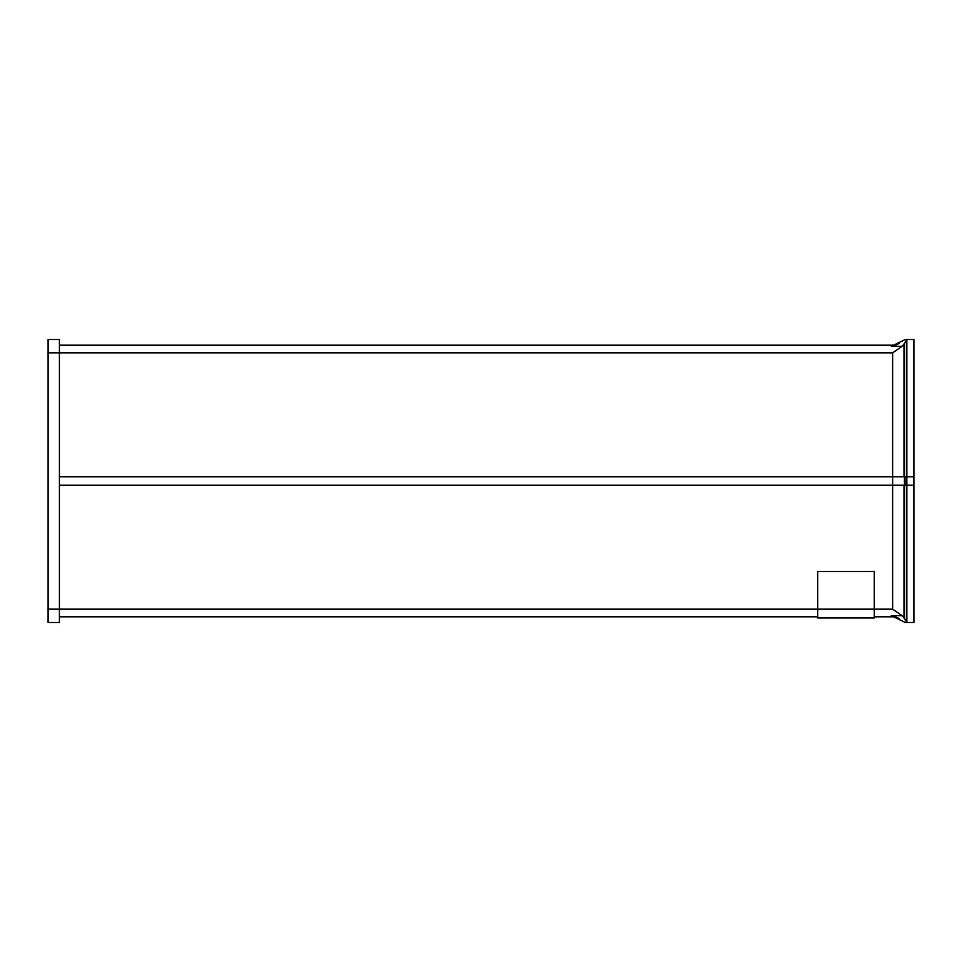 <?xml version="1.0" encoding="UTF-8"?>
<svg xmlns="http://www.w3.org/2000/svg" width="962" height="962" viewBox="0 0 962 962"><rect width="100%" height="100%" fill="white"/><g stroke="black" fill="none" stroke-linecap="round" stroke-linejoin="round"><path stroke-width="1.44" d="M817.7 616.81L59.416 616.81L817.7 616.81M817.7 617.941L874.29 617.941L817.7 617.941L817.7 609.174L59.416 609.174L59.416 622.474L48.1 622.474L48.1 339.526L59.416 339.526L48.1 339.526M59.416 622.474L48.1 622.474M48.1 609.174L59.416 609.174L59.416 339.526M904.569 476.755L904.569 343.386L902.079 346.332L891.281 346.332L905.206 339.526L913.9 339.526L913.9 622.474L905.206 622.474L891.281 615.668L893.686 616.81L891.281 615.668L902.079 615.668L904.569 618.614L904.569 485.245M899.698 342.7A8.49 8.49 0 0 1 893.686 345.19L59.416 345.19L893.686 345.19A8.49 8.49 0 0 0 899.698 342.7M904.569 343.386L906.841 339.526L906.841 476.755L913.9 476.755M893.614 616.173L895.778 616.846M897.931 617.905L899.554 619.167M59.416 485.245L906.841 485.245L906.841 622.474L904.569 618.614M899.698 619.3A8.49 8.49 0 0 0 893.686 616.81L874.29 616.81L893.686 616.81A8.49 8.49 0 0 1 899.698 619.3M59.416 476.755L892.628 476.755L892.628 352.826L902.079 346.332M902.079 615.668L892.628 609.174L892.628 476.755L906.841 476.755L906.841 485.245L913.9 485.245M874.29 617.941L874.29 571.536L817.7 571.536L817.7 609.174L892.628 609.174M892.628 352.826L48.1 352.826M903.991 344.492L903.991 476.755M904.448 476.755L904.448 485.245M905.014 476.755L905.014 485.245M903.991 485.245L903.991 617.508"/></g></svg>
